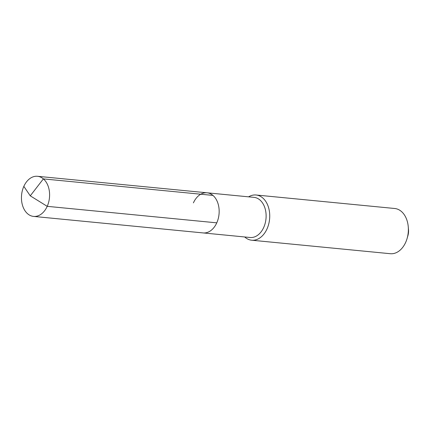 <?xml version="1.0" encoding="UTF-8"?>
<svg xmlns="http://www.w3.org/2000/svg" width="430" height="430" viewBox="0 0 430 430"><rect width="100%" height="100%" fill="white"/><g stroke="black" fill="none" stroke-linecap="round" stroke-linejoin="round"><path stroke-width="0.64" d="M193.403 202.874A20.156 14.002 -84.4 0 1 207.045 192.796L254.001 197.365A20.156 14.002 -84.4 0 1 263.73 227.416A20.156 14.002 95.6 0 1 250.093 237.494L203.137 232.926A20.156 14.002 95.6 0 0 216.774 222.842A20.156 14.002 -84.4 0 0 207.045 192.796A20.156 14.002 -84.4 0 1 216.774 222.842L47.209 206.335L216.774 222.842A20.156 14.002 95.6 0 1 203.137 232.926L33.567 216.414A20.156 14.002 95.6 0 1 23.838 186.367A20.156 14.002 -84.4 0 1 37.474 176.289A20.156 14.002 -84.4 0 1 47.209 206.335A20.156 14.002 95.6 0 1 33.567 216.414M407.108 238.451A22.715 15.781 -84.4 0 0 408.253 226.712L408.5 229.55A11.927 8.283 -84.4 0 1 407.898 235.715L407.108 238.451A22.715 15.781 -84.4 0 1 405.678 242.353A22.715 15.781 95.6 0 1 390.311 253.711L251.674 240.214A22.715 15.781 95.6 0 0 267.041 228.857A22.715 15.781 -84.4 0 0 256.076 195A22.715 15.781 -84.4 0 0 248.594 196.838M251.674 240.214A22.715 15.781 95.6 0 1 244.686 236.968M408.253 226.712A22.715 15.781 -84.4 0 0 394.713 208.496L256.076 195M212.936 195.403L43.366 178.896L30.267 195.838L47.209 206.335L30.267 195.838L23.838 186.367M207.045 192.796L37.474 176.289"/></g></svg>
